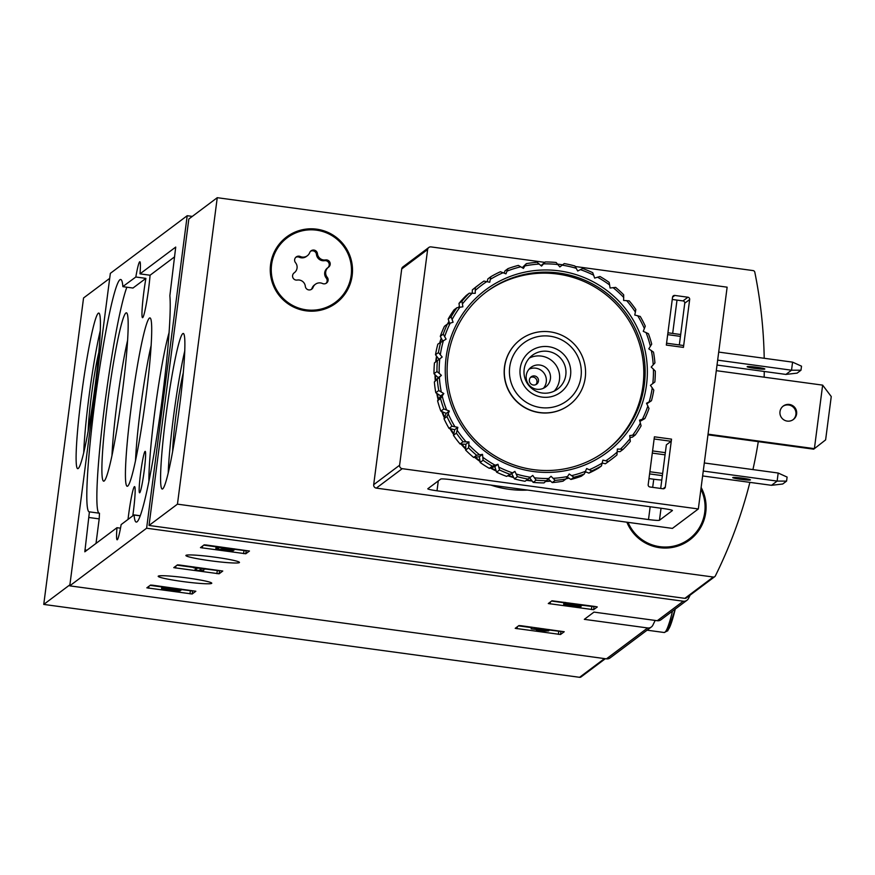<?xml version="1.0" encoding="UTF-8"?>
<svg xmlns="http://www.w3.org/2000/svg" width="875" height="875" viewBox="0 0 875 875"><rect width="100%" height="100%" fill="white"/><g stroke="black" fill="none" stroke-linecap="round" stroke-linejoin="round"><path stroke-width="1.31" d="M593.611 609.7L548.286 603.542L551.961 600.786L595.448 606.539L597.275 606.955L593.611 609.7L594.005 606.67L582.75 605.303M245.787 553.777L200.463 547.63L204.137 544.863L206.325 545.005L249.463 551.02L245.787 553.777L246.181 550.758L234.281 549.292M192.303 216.409L187.206 215.709L146.617 528.216L683.288 601.212A5.097 5.064 53.1 0 0 686.995 600.25L660.997 619.752A5.097 5.064 -126.9 0 1 657.278 620.714L593.972 612.106L584.325 619.347L647.631 627.955A5.097 5.064 53.1 0 0 652.827 625.209A474.086 471.231 53.1 0 0 655.167 620.43M146.617 528.216L69.759 585.856L606.43 658.853A5.097 5.064 53.1 0 0 610.138 657.891L651.339 626.992M210.317 560.755A27.016 2.078 -172.6 0 0 239.477 562.461A27.016 2.078 -172.6 0 0 212.953 556.916A27.016 2.078 -172.6 0 0 185.894 555.494A27.016 2.078 -172.6 0 0 210.317 560.755M182.613 581.525A27.016 2.078 -172.6 0 0 211.772 583.231A27.016 2.078 -172.6 0 0 185.248 577.697A27.016 2.078 -172.6 0 0 158.189 576.275A27.016 2.078 -172.6 0 0 182.613 581.525M192.172 593.994L146.836 587.836L150.511 585.08L152.709 585.222L195.847 591.237L192.172 593.994L192.566 590.975L181.234 589.586M219.1 573.803L173.764 567.645L177.439 564.889L179.638 565.031L222.764 571.036L219.1 573.803L219.494 570.773L205.362 569.013M560.547 634.495L515.222 628.348L518.886 625.581L521.084 625.723L564.222 631.739L560.547 634.495L560.941 631.477L548.877 629.989M686.995 600.25A5.097 5.064 53.1 0 0 688.483 598.467A474.086 471.231 53.1 0 0 690.134 595.12M187.206 215.709L110.348 273.35L69.759 585.856M134.05 514.894L121.155 524.573A27.53 2.155 -82.3 0 1 117.294 539.744A27.53 2.155 -82.3 0 1 117.119 539.798A27.53 2.155 -82.3 0 1 116.977 527.702L84.82 551.808L89.414 511.853A117.25 9.177 97.7 0 1 89.141 511.864A117.25 9.177 97.7 0 1 95.856 394.45A117.25 9.177 97.7 0 1 120.75 279.508A117.25 9.177 97.7 0 1 122.872 286.552L135.822 277.003A27.53 2.155 -82.3 0 1 139.847 261.767A27.53 2.155 -82.3 0 1 140 273.864L175.722 247.078L169.859 295.728A117.25 9.177 97.7 0 1 158.539 425.206A117.25 9.177 97.7 0 1 136.216 522.058A117.25 9.177 97.7 0 1 134.094 515.014L140.186 515.725M128.023 519.411A27.53 2.155 97.7 0 1 134.608 486.62A27.53 2.155 97.7 0 1 132.803 515.823M120.487 528.183L116.977 527.702M140 273.864L150.073 275.231A27.53 2.155 97.7 0 1 142.68 317.625A27.53 2.155 97.7 0 1 142.505 317.691A27.53 2.155 97.7 0 1 145.895 278.37L135.822 277.003M99.487 513.231L89.414 511.853L99.487 513.231L99.192 518.886L89.13 517.519M96.009 543.43L99.192 518.886M150.073 275.231L174.606 256.834M132.967 288.039L145.895 278.37M98.963 513.155A117.25 9.177 97.7 0 1 103.567 414.017A117.25 9.177 97.7 0 1 126.853 287.208M139.694 492.745A20.902 1.63 -82.3 0 0 144.102 471.527A20.902 1.63 -82.3 0 0 145.206 451.369A20.902 1.63 -82.3 0 0 140.766 471.855A20.902 1.63 -82.3 0 0 139.573 492.789A20.902 1.63 -82.3 0 0 139.694 492.745M104.114 481.042A84.941 6.65 -82.3 0 0 104.125 481.031A84.941 6.65 -82.3 0 0 121.603 397.95A84.941 6.65 -82.3 0 0 126.952 313.228A84.941 6.65 -82.3 0 0 108.445 396.102A84.941 6.65 -82.3 0 0 104.114 481.042M169.116 332.489A84.941 6.65 -82.3 0 0 155.509 406.35A84.941 6.65 -82.3 0 0 148.892 481.163M127.652 486.139A84.941 6.65 -82.3 0 0 127.662 486.128A84.941 6.65 -82.3 0 0 145.141 403.047A84.941 6.65 -82.3 0 0 150.489 318.325A84.941 6.65 -82.3 0 0 131.983 401.198A84.941 6.65 -82.3 0 0 127.652 486.139M151.189 345.209A76.213 5.961 -82.3 0 0 135.527 460.403M127.652 340.112A76.213 5.961 -82.3 0 0 111.989 455.306M161.82 586.95L150.139 585.353M180.425 590.056L180.327 590.789L166.031 588.448L181.158 590.122L181.289 589.105M173.13 590.155L174.891 590.352A10.172 0.777 7.4 0 1 161.7 587.891L161.886 586.469L161.525 589.269L175.875 591.227L180.327 590.789M176.728 589.608L176.652 590.177M175.623 589.356L175.536 590.023M161.7 587.891A10.172 0.777 7.4 0 1 169.947 588.186A10.172 0.777 7.4 0 1 181.158 590.122M161.995 588.12L161.525 589.269M173.086 590.527L161.875 589.006M216.103 546.82L203.766 545.147M233.242 549.938L233.133 550.823L220.336 549.27L225.717 549.522L221.769 548.198L234.15 550.058A8.717 0.667 7.4 0 0 234.183 550.014A8.717 0.667 7.4 0 0 225.63 548.231A8.717 0.667 7.4 0 0 216.891 547.772A8.717 0.667 7.4 0 0 218.608 548.395A8.717 0.667 7.4 0 0 215.873 548.527A8.717 0.667 7.4 0 0 224.098 550.277A8.717 0.667 7.4 0 0 233.133 550.823M229.261 549.161L229.119 550.277M226.155 548.614L226.067 549.259M234.183 550.014L234.336 548.811L234.161 549.959M193.561 567.405L177.067 565.163M199.073 570.522L203.317 570.642L199.577 570.139L201.261 568.881L205.352 569.122L193.867 567.558L197.247 568.334L195.048 569.975L199.073 570.522M203.952 569.242L203.82 570.259M205.428 568.531L205.352 569.122M193.944 566.978L193.867 567.558M193.627 566.934L193.506 567.82M195.3 568.072L195.048 569.975M563.916 602.744L551.589 601.059M581.087 605.697L580.956 606.747L567.733 604.975L582.739 605.402L565.512 603.061L578.156 605.095L566.956 604.352A8.717 0.667 7.4 0 0 563.697 604.45A8.717 0.667 7.4 0 0 571.922 606.189A8.717 0.667 7.4 0 0 580.956 606.747M577.041 605.423L576.931 606.2M582.816 604.822L582.739 605.402M565.589 602.481L565.512 603.061M565.272 602.438L565.163 603.334M531.333 627.605L518.525 625.866M540.52 631.214L548.756 630.897L542.15 630L543.069 629.311L531.18 628.819L544.381 630.612L536.506 630.667L540.52 631.214M548.931 629.508L548.756 630.897M543.145 628.72L543.069 629.311M539.131 628.173L539.055 628.764M538.311 628.064L538.136 629.453M531.716 627.167L531.53 628.556M531.398 627.123L531.18 628.819M536.648 629.562L536.506 630.667M109.703 278.359L83.552 297.97L43.75 604.417L579.578 677.305A2.034 2.023 53.1 0 0 581.066 676.922L605.347 658.711M78.181 468.497A78.509 6.136 -82.3 0 0 94.752 388.708A78.509 6.136 -82.3 0 0 98.842 313.086A78.509 6.136 -82.3 0 0 82.173 390.053A78.509 6.136 -82.3 0 0 77.678 468.672A78.509 6.136 -82.3 0 0 78.181 468.497M69.902 584.806L43.75 604.417M98.864 352.253A49.591 3.883 -82.3 0 0 88.156 430.927M100.341 330.4A78.509 6.136 -82.3 0 0 83.737 452.386M749.886 482.366A474.086 471.231 -126.9 0 1 715.356 575.936A2.034 2.023 -126.9 0 1 713.278 577.03L177.45 504.153L217.252 197.695L753.08 270.583A2.034 2.023 -126.9 0 1 754.808 272.202A474.086 471.231 -126.9 0 1 764.214 358.28M764.258 371.481A474.086 471.231 -126.9 0 1 764.159 377.18M758.286 441.645A474.086 471.231 -126.9 0 1 752.927 469.591M714.766 576.647L686.339 597.964A2.034 2.023 -126.9 0 1 684.862 598.347L149.023 525.459L177.45 504.153M182.82 333.616A78.509 6.136 -82.3 0 0 166.25 413.405A78.509 6.136 -82.3 0 0 162.159 489.027A78.509 6.136 -82.3 0 0 178.817 412.059A78.509 6.136 -82.3 0 0 183.312 333.452A78.509 6.136 -82.3 0 0 182.82 333.616M149.023 525.459L188.825 219.013L217.252 197.695M701.127 487.441A41.289 41.048 -126.9 0 1 689.741 539.897A41.289 41.048 -126.9 0 1 626.883 522.2M316.684 229.173A41.289 41.048 -126.9 0 1 336.153 303.034A41.289 41.048 -126.9 0 1 278.545 294.623A41.289 41.048 -126.9 0 1 316.684 229.173M286.333 237.169A41.289 41.048 -126.9 0 1 350.558 259.941A41.289 41.048 -126.9 0 1 335.88 303.231M700.984 488.578A41.289 41.048 -126.9 0 1 689.467 540.094M183.334 372.619A49.591 3.883 -82.3 0 0 172.638 451.281M184.811 350.755A78.509 6.136 -82.3 0 0 168.219 472.741M550.003 336.208A36.094 35.875 -126.9 0 1 573.923 393.936A36.094 35.875 -126.9 0 1 512.17 385.536A36.094 35.875 -126.9 0 1 550.003 336.208M548.636 346.697A25.484 25.331 -126.9 0 1 565.534 387.461A25.484 25.331 -126.9 0 1 521.927 381.533A25.484 25.331 -126.9 0 1 548.636 346.697M550.189 331.877A40.786 40.534 -126.9 0 1 569.428 404.83A40.786 40.534 -126.9 0 1 512.52 396.528A40.786 40.534 -126.9 0 1 550.189 331.877M547.684 351.345A21.077 20.945 -126.9 0 1 557.627 389.047A21.077 20.945 -126.9 0 1 528.227 384.748A21.077 20.945 -126.9 0 1 547.684 351.345M529.408 357.995A21.077 20.945 -126.9 0 1 554.236 391.114M539.919 365.061A12.239 12.162 -126.9 0 1 545.683 386.947A12.239 12.162 -126.9 0 1 528.609 384.453A12.239 12.162 -126.9 0 1 539.919 365.061M529.102 369.152A12.239 12.162 -126.9 0 1 543.441 388.281M534.505 375.944A4.583 4.561 -126.9 0 1 536.67 384.147A4.583 4.561 -126.9 0 1 530.272 383.217A4.583 4.561 -126.9 0 1 534.505 375.944M530.469 377.453A4.583 4.561 -126.9 0 1 535.85 384.639M271.589 264.589A40.272 40.031 -126.9 0 1 343.405 245.984A40.272 40.031 -126.9 0 1 291.2 304.62A40.272 40.031 -126.9 0 1 271.589 264.589M305.32 286.322A7.044 7 53.1 0 0 297.205 280.055A4.025 4.003 53.1 0 1 294.208 272.825A7.044 7 -126.9 0 0 295.52 262.686A4.025 4.003 53.1 0 1 300.267 256.506A7.044 7 53.1 0 0 309.695 252.623A4.025 4.003 53.1 0 1 317.439 253.684A7.044 7 53.1 0 0 325.544 259.941A4.025 4.003 53.1 0 1 328.541 267.181A7.044 7 53.1 0 0 327.228 277.309A4.025 4.003 53.1 0 1 322.492 283.5A7.044 7 53.1 0 0 313.064 287.372A4.025 4.003 53.1 0 1 305.32 286.322M335.541 302.214L335.005 302.619A40.272 40.031 -126.9 0 1 271.053 264.994A40.272 40.031 -126.9 0 1 286.683 238.186L287.219 237.781M307.355 255.741L306.37 256.473A7.044 7 53.1 0 1 299.283 257.239A4.025 4.003 53.1 0 0 295.75 257.348M327.72 267.794A4.025 4.003 53.1 0 0 324.559 260.673A7.044 7 53.1 0 1 316.455 254.417A4.025 4.003 53.1 0 0 310.57 251.256M327.567 267.914A7.044 7 53.1 0 0 326.244 278.053L327.228 277.309M326.014 283.391A4.025 4.003 53.1 0 0 326.244 278.053M315.394 284.266L314.409 284.998A7.044 7 53.1 0 0 312.08 288.116L313.064 287.372M311.205 289.483A4.025 4.003 53.1 0 0 312.08 288.116M700.897 489.202A40.272 40.031 -126.9 0 1 689.128 539.077A40.272 40.031 -126.9 0 1 628.042 522.353M689.128 539.077L688.592 539.481A40.272 40.031 -126.9 0 1 627.298 522.255M786.581 481.108L782.709 484.006L771.498 485.308L777.131 481.086L786.581 481.108L787.106 477.072L778.181 473.025L777.131 481.086L703.259 471.045M771.498 485.308L702.625 475.945M704.309 462.973L778.181 473.025M800.986 370.213L797.114 373.122L785.903 374.423L791.536 370.202L800.986 370.213L801.511 366.177L792.575 362.141L791.536 370.202L717.664 360.15M785.903 374.423L717.03 365.05M718.714 352.089L792.575 362.141M672.252 299.458L682.992 300.913A2.034 2.023 -126.9 0 1 684.753 303.209L679.328 344.947M659.466 520.253A10.194 0.787 7.4 0 1 648.506 519.553L437.008 490.788A10.194 0.787 7.4 0 1 427.788 488.808A10.194 0.787 7.4 0 1 427.831 488.742L440.737 479.062A10.194 0.787 7.4 0 1 451.708 479.762L663.206 508.528A10.194 0.787 7.4 0 1 672.427 510.508A10.194 0.787 7.4 0 1 672.383 510.573L659.466 520.253L661.03 508.233M648.988 478.581L653.745 479.227A10.194 0.787 -172.6 0 0 661.784 480.047M490.788 485.078A100.931 100.33 53.1 0 0 527.548 490.077M683.441 347.397L666.323 345.078L672.547 297.194A2.034 2.023 -126.9 0 1 674.822 295.444L687.914 297.227A2.034 2.023 -126.9 0 1 689.664 299.523L683.441 347.397L683.539 345.516L666.564 343.208L683.539 345.516M575.192 266.503L727.136 287.175L698.337 508.955L402.238 468.672A3.062 3.041 -126.9 0 1 399.602 465.238L427.623 249.517A3.062 3.041 -126.9 0 1 431.036 246.903L544.731 262.369M557.605 264.119L562.625 264.797M648.189 484.695L654.413 436.811L671.53 439.141L665.317 487.025A2.034 2.023 -126.9 0 1 663.031 488.764L649.939 486.981A2.034 2.023 -126.9 0 1 648.189 484.695M654.128 438.977L671.092 441.284L666.356 444.839L660.691 488.447M698.337 508.955L672.416 528.391L376.316 488.119A3.062 3.041 -126.9 0 1 373.691 484.673L401.712 268.953A3.062 3.041 -126.9 0 1 402.894 266.919L428.816 247.483M671.092 441.284L671.53 439.141M742.361 478.166A8.925 0.689 7.4 0 1 750.433 479.894A8.925 0.689 7.4 0 1 740.797 479.336A8.925 0.689 7.4 0 1 732.736 477.597A8.925 0.689 7.4 0 1 742.361 478.166M756.766 367.27A8.925 0.689 7.4 0 1 764.827 369.009A8.925 0.689 7.4 0 1 755.202 368.441A8.925 0.689 7.4 0 1 747.141 366.712A8.925 0.689 7.4 0 1 756.766 367.27M792.991 419.77A8.411 8.356 53.1 0 0 788.67 404.994A8.411 8.356 53.1 0 0 782.906 406.328M708.05 434.175L814.395 448.645L813.684 449.181L707.962 434.798M789.381 404.458A8.411 8.356 -126.9 0 1 793.352 419.508A8.411 8.356 -126.9 0 1 781.616 417.791A8.411 8.356 -126.9 0 1 789.381 404.458M822.642 385.131L814.395 448.645L825.617 439.884L831.25 396.539L822.642 385.131L716.297 370.672M532.12 481.009A107.056 106.411 -126.9 0 1 527.909 480.528A107.056 106.411 -126.9 0 1 526.356 480.298M513.789 477.619A107.056 106.411 -126.9 0 1 507.806 475.77M496.234 471.056A107.056 106.411 -126.9 0 1 490.372 468.038M480.014 461.486A107.056 106.411 -126.9 0 1 474.589 457.33M465.664 449.17A107.056 106.411 -126.9 0 1 460.961 444.041M453.644 434.481A107.056 106.411 -126.9 0 1 449.914 428.608M444.369 417.867A107.056 106.411 -126.9 0 1 441.777 411.523M438.167 399.842A107.056 106.411 -126.9 0 1 436.767 393.367M435.247 380.986A107.056 106.411 -126.9 0 1 435.017 374.697M435.706 361.922A107.056 106.411 -126.9 0 1 436.538 356.103M439.709 342.738A107.056 106.411 -126.9 0 1 441.23 338.155M447.464 324.056A107.056 106.411 -126.9 0 1 448.941 321.366M458.413 307.431A107.056 106.411 -126.9 0 1 459.375 306.25M586.173 471.997A107.056 106.411 -126.9 0 1 584.938 472.555M568.859 478.122A107.056 106.411 -126.9 0 1 566.048 478.8M550.659 481.163A107.056 106.411 -126.9 0 1 545.989 481.436M517.388 476.667L514.434 478.877A109.605 108.938 -126.9 0 0 525.055 481.272L528.008 479.062A109.605 108.938 -126.9 0 1 517.388 476.667L514.894 471.384L506.636 476.383A109.605 108.938 -126.9 0 1 496.584 472.172L499.538 469.963L497.962 464.297L492.275 466.145L489.322 468.355A109.605 108.938 -126.9 0 1 480.145 462.47L483.098 460.25L482.508 454.377L476.602 455.241L473.648 457.45A109.605 108.938 -126.9 0 1 465.62 450.067L468.573 447.847L469 441.93L463.039 441.788L460.086 443.997A109.605 108.938 -126.9 0 1 453.458 435.334L456.411 433.125L457.833 427.339L452.003 426.202L449.05 428.411A109.605 108.938 -126.9 0 1 444.019 418.731L446.961 416.511L449.345 411.042L443.822 408.931L440.88 411.152A109.605 108.938 -126.9 0 1 437.587 400.75L440.541 398.53L443.811 393.531L438.758 390.534L435.805 392.744A109.605 108.938 -126.9 0 1 434.372 381.938L441.394 375.342L439.195 373.308A107.559 106.914 -126.9 0 1 439.797 358.837L442.17 357.022L438.462 352.548L435.509 354.758A109.605 108.938 -126.9 0 1 437.85 344.137L446.097 339.139L443.242 334.13L440.289 336.339A109.605 108.938 -126.9 0 1 444.434 326.287L447.388 324.078L453.075 322.23L451.15 316.838L448.197 319.047A109.605 108.938 -126.9 0 1 454.027 309.881L456.98 307.672L462.886 306.808L461.945 301.197L458.992 303.406A109.605 108.938 -126.9 0 1 466.331 295.411L469.273 293.191L475.234 293.333L475.3 287.689L472.347 289.898A109.605 108.938 -126.9 0 1 477.422 285.852L480.364 283.642A109.605 108.938 -126.9 0 1 483.908 281.094L489.738 282.231L490.798 276.719L487.845 278.939L487.244 281.673M509.589 474.162A109.605 108.938 -126.9 0 1 499.538 469.963M492.275 466.145A109.605 108.938 -126.9 0 1 483.098 460.25M476.602 455.241A109.605 108.938 -126.9 0 1 468.573 447.847M463.039 441.788A109.605 108.938 -126.9 0 1 456.411 433.125M452.003 426.202A109.605 108.938 -126.9 0 1 446.961 416.511M443.822 408.931A109.605 108.938 -126.9 0 1 440.541 398.53M438.758 390.534A109.605 108.938 -126.9 0 1 437.325 379.728M438.462 352.548A109.605 108.938 -126.9 0 1 440.792 341.928M443.242 334.13A109.605 108.938 -126.9 0 1 447.388 324.078M451.15 316.838A109.605 108.938 -126.9 0 1 456.98 307.672M461.945 301.197A109.605 108.938 -126.9 0 1 469.273 293.191M475.3 287.689A109.605 108.938 -126.9 0 1 480.364 283.642M490.798 276.719A109.605 108.938 -126.9 0 1 500.434 271.731L505.958 273.842L507.981 268.636L505.039 270.845L504.12 273.066M507.981 268.636A109.605 108.938 -126.9 0 1 518.35 265.398L523.403 268.395L526.323 263.659L522.244 267.652M526.323 263.659A109.605 108.938 -126.9 0 1 537.108 262.281L541.548 266.077L545.267 261.964L541.023 265.595M545.267 261.964A109.605 108.938 -126.9 0 1 556.139 262.478L559.847 266.952L564.244 263.583L559.814 266.93M564.244 263.583A109.605 108.938 -126.9 0 1 574.864 265.989L577.719 270.998L582.663 268.483A109.605 108.938 -126.9 0 1 592.714 272.694L594.639 278.086L599.977 276.5A109.605 108.938 -126.9 0 1 609.153 282.395L610.094 288.006L615.65 287.405A109.605 108.938 -126.9 0 1 623.678 294.798L623.612 300.442L629.212 300.858A109.605 108.938 -126.9 0 1 635.841 309.531L634.78 315.044L640.248 316.455A109.605 108.938 -126.9 0 1 645.28 326.134L643.256 331.341L648.43 333.714A109.605 108.938 -126.9 0 1 651.711 344.116L648.791 348.852L653.494 352.111A109.605 108.938 -126.9 0 1 654.927 362.917L651.208 367.041L655.298 371.098A109.605 108.938 -126.9 0 1 654.85 381.981L650.442 385.35L653.789 390.097A109.605 108.938 -126.9 0 1 651.459 400.717L646.811 403.812M652.269 387.734A107.559 106.914 -126.9 0 1 649.163 401.866L646.516 403.244L649.009 408.527A109.605 108.938 -126.9 0 1 644.864 418.567L639.931 421.4M647.894 405.902A107.559 106.914 -126.9 0 1 642.381 419.267L639.538 420.153L641.102 425.819A109.605 108.938 -126.9 0 1 635.272 434.973L632.33 437.194L629.978 437.489M640.434 423.008A107.559 106.914 -126.9 0 1 632.68 435.192L629.727 435.575L630.306 441.448A109.605 108.938 -126.9 0 1 622.978 449.455L620.025 451.664L617.269 451.533M630.12 438.539A107.559 106.914 -126.9 0 1 620.364 449.181L617.378 449.039L616.952 454.956A109.605 108.938 -126.9 0 1 611.888 459.003A109.605 108.938 -126.9 0 1 608.344 461.552L605.391 463.761A109.605 108.938 -126.9 0 0 608.934 461.213L611.888 459.003M617.247 452.025A107.559 106.914 -126.9 0 1 605.795 460.808L602.875 460.141L601.453 465.927L598.5 468.136A109.605 108.938 -126.9 0 1 588.864 473.123L591.817 470.914L586.655 468.541L584.27 474.02L581.317 476.23A109.605 108.938 -126.9 0 1 570.948 479.456L573.902 477.247L569.198 473.988L565.928 478.986L562.975 481.195A109.605 108.938 -126.9 0 1 552.202 482.573L555.144 480.364L551.053 476.295L544.031 482.902A109.605 108.938 -126.9 0 1 533.17 482.377L536.113 480.167L532.766 475.42L528.008 479.062M601.453 465.927A109.605 108.938 -126.9 0 1 591.817 470.914M584.27 474.02A109.605 108.938 -126.9 0 1 573.902 477.247M565.928 478.986A109.605 108.938 -126.9 0 1 555.144 480.364M546.973 480.692A109.605 108.938 -126.9 0 1 536.113 480.167M530.403 477.236A107.559 106.914 -126.9 0 1 516.272 474.042M512.247 472.752A107.559 106.914 -126.9 0 1 498.87 467.152M495.119 465.183A107.559 106.914 -126.9 0 1 482.902 457.341M479.555 454.759A107.559 106.914 -126.9 0 1 468.869 444.927M466.014 441.788A107.559 106.914 -126.9 0 1 457.188 430.259M454.913 426.683A107.559 106.914 -126.9 0 1 448.208 413.798M446.589 409.883A107.559 106.914 -126.9 0 1 442.214 396.047M441.295 391.912A107.559 106.914 -126.9 0 1 439.381 377.541M440.344 354.648A107.559 106.914 -126.9 0 1 443.45 340.506M444.719 336.481A107.559 106.914 -126.9 0 1 450.231 323.116M452.178 319.375A107.559 106.914 -126.9 0 1 459.922 307.18M462.492 303.833A107.559 106.914 -126.9 0 1 472.248 293.191L472.347 289.898M475.355 290.347A107.559 106.914 -126.9 0 1 486.817 281.575M490.383 279.322A107.559 106.914 -126.9 0 1 503.202 272.683M507.095 271.075A107.559 106.914 -126.9 0 1 520.888 266.777M525.011 265.88A107.559 106.914 -126.9 0 1 539.35 264.053M543.572 263.878A107.559 106.914 -126.9 0 1 558.02 264.578M562.209 265.147A107.559 106.914 -126.9 0 1 576.341 268.341M580.366 269.631A107.559 106.914 -126.9 0 1 593.742 275.231M597.494 277.2A107.559 106.914 -126.9 0 1 609.7 285.031M613.058 287.623A107.559 106.914 -126.9 0 1 623.744 297.456M626.598 300.584A107.559 106.914 -126.9 0 1 635.425 312.123M637.7 315.7A107.559 106.914 -126.9 0 1 644.394 328.584M646.023 332.5A107.559 106.914 -126.9 0 1 650.398 346.336M651.317 350.47A107.559 106.914 -126.9 0 1 653.231 364.842M653.417 369.075A107.559 106.914 -126.9 0 1 652.805 383.545M651.459 400.717L649.163 401.866M644.864 418.567L642.381 419.267M635.272 434.973L632.68 435.192M622.978 449.455L620.364 449.181M608.344 461.552L605.795 460.808M605.391 463.761L602.23 463.05A107.559 106.914 -126.9 0 1 589.411 469.7M585.506 471.297A107.559 106.914 -126.9 0 1 571.725 475.606M567.602 476.503A107.559 106.914 -126.9 0 1 553.262 478.33M549.041 478.494A107.559 106.914 -126.9 0 1 534.592 477.805M533.28 471.494A101.445 100.833 -126.9 0 1 466.036 309.236A101.445 100.833 -126.9 0 1 639.603 332.839A101.445 100.833 -126.9 0 1 533.28 471.494M533.356 469.613A99.411 98.809 -126.9 0 1 450.395 396.134A99.411 98.809 -126.9 0 1 486.478 291.802A99.411 98.809 -126.9 0 1 625.177 312.036A99.411 98.809 -126.9 0 1 605.773 450.844A99.411 98.809 -126.9 0 1 533.356 469.613M485.811 292.305A99.411 98.809 -126.9 0 1 623.831 313.042A99.411 98.809 -126.9 0 1 605.095 451.347M569.341 404.895A40.786 40.534 -126.9 0 1 505.498 382.452A40.786 40.534 -126.9 0 1 520.406 339.642M531.803 480.605A107.056 106.411 -126.9 0 1 528.358 480.189A107.056 106.411 -126.9 0 1 526.805 479.97M513.505 477.083A107.056 106.411 -126.9 0 1 508.375 475.475M496.027 470.411A107.056 106.411 -126.9 0 1 491.05 467.819M479.916 460.753A107.056 106.411 -126.9 0 1 475.333 457.242M465.697 448.405A107.056 106.411 -126.9 0 1 461.738 444.084M453.808 433.727A107.056 106.411 -126.9 0 1 450.669 428.772M444.664 417.167A107.056 106.411 -126.9 0 1 442.455 411.808M438.55 399.241A107.056 106.411 -126.9 0 1 437.347 393.728M435.684 380.516A107.056 106.411 -126.9 0 1 435.477 375.112M436.155 361.572A107.056 106.411 -126.9 0 1 436.855 356.519M440.158 342.409A107.056 106.411 -126.9 0 1 441.427 338.527M447.792 323.947A107.056 106.411 -126.9 0 1 449.028 321.661M458.609 307.398A107.056 106.411 -126.9 0 1 459.397 306.425M586.02 471.931A107.056 106.411 -126.9 0 1 585.014 472.38M568.619 477.958A107.056 106.411 -126.9 0 1 566.234 478.527M550.364 480.889A107.056 106.411 -126.9 0 1 546.438 481.097M435.509 354.758L439.042 359.373L434.459 362.873A109.605 108.938 -126.9 0 0 434 373.756L438.266 377.683L434.372 381.938M440.289 336.339L442.673 340.922M448.197 319.047L449.564 323.345M458.992 303.406L459.506 307.256M585.353 471.658L588.864 473.123M567.219 477.061L570.948 479.456M548.45 479.128L552.202 482.573M529.659 477.805L533.17 482.377M506.636 476.383L511.766 473.725L514.434 478.877M489.322 468.355L494.834 466.637L496.584 472.172M473.648 457.45L479.38 456.728L480.145 462.47M460.086 443.997L465.872 444.281L465.62 450.067M449.05 428.411L454.705 429.691L453.458 435.334M440.88 411.152L446.217 413.383L444.019 418.731M435.805 392.744L440.683 395.872L437.587 400.75M439.195 373.308L436.953 371.547L434 373.756M436.953 371.547A109.605 108.938 -126.9 0 1 437.402 360.664L434.459 362.873M437.402 360.664L439.797 358.837M442.17 357.022L439.042 359.373M441.394 375.342L438.266 377.683M443.811 393.531L440.683 395.872M449.345 411.042L446.217 413.383M457.833 427.339L454.705 429.691M469 441.93L465.872 444.281M482.508 454.377L479.38 456.728M497.962 464.297L494.834 466.637M514.894 471.384L511.766 473.725M683.288 601.212L657.278 620.714M647.631 627.955L606.43 658.853M675.303 609.022L667.8 630.755L664.169 632.505A117.25 9.177 -82.3 0 0 664.912 632.264A117.25 9.177 -82.3 0 0 672.503 611.122M667.756 630.077A114.702 8.969 -82.3 0 0 675.27 609.044M86.964 550.2L84.919 549.927M140.186 515.736L134.072 514.905M140.142 515.834L134.094 515.014M133 288.039L122.927 286.672L132.978 288.039M190.367 590.833L189.973 593.852M148.936 586.261L148.684 588.241M243.994 550.616L243.6 553.634M202.562 546.044L202.311 548.023M224.798 548.439L224.711 549.073M217.295 570.631L216.902 573.661M175.864 566.07L175.613 568.039M591.817 606.528L591.423 609.558M550.386 601.967L550.123 603.936M567.055 603.586L566.956 604.352M558.742 631.334L558.359 634.353M517.322 626.762L517.059 628.742M604.527 658.591L579.578 677.305M684.862 598.347L713.278 577.03M299.283 257.239L300.267 256.506M316.455 254.417L317.439 253.684M324.559 260.673L325.544 259.941M653.745 479.227L652.684 487.353M650.169 506.756L648.506 519.553M438.288 480.9L437.008 490.788M684.753 303.209L689.664 299.523M402.238 468.672L376.316 488.119M399.602 465.238L373.691 484.673M427.623 249.517L401.712 268.953M677.009 300.103L672.678 333.43M662.998 488.753L665.317 487.025M672.547 297.15L674.822 295.444M682.992 300.913L687.914 297.227M649.589 473.911L662.353 475.65M649.873 471.745L662.638 473.484M652.291 453.097L665.055 454.836M652.575 450.92L665.339 452.659M667.68 334.644L680.444 336.383M667.92 332.784L680.684 334.523L667.92 332.784M664.169 632.505L647.084 630.186M217.066 546.47L216.891 547.772M216.158 546.339L215.873 548.527M563.981 602.262L563.697 604.45M327.458 267.991L328.442 267.258"/></g></svg>

